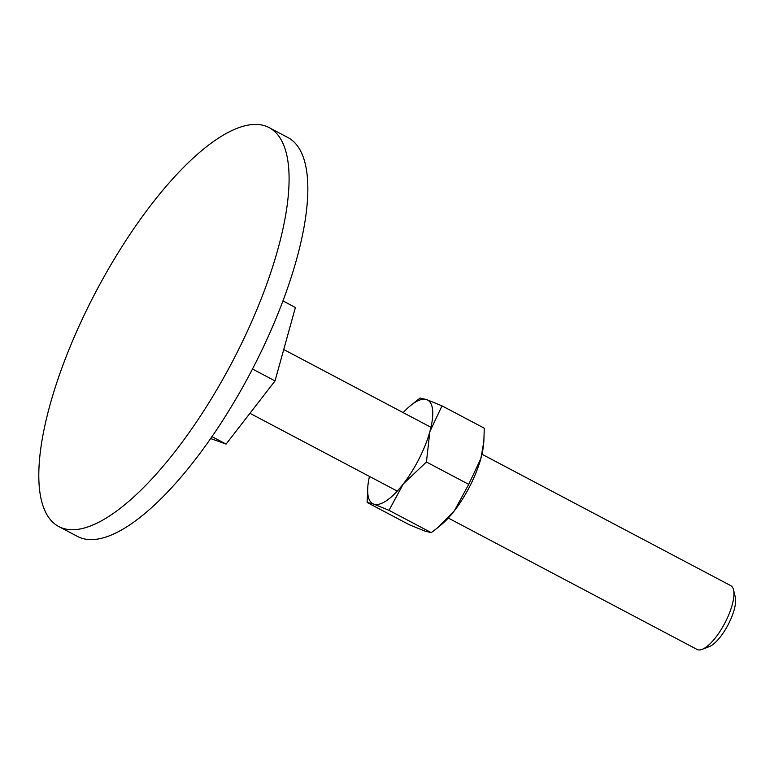 <?xml version="1.0" encoding="UTF-8"?>
<svg xmlns="http://www.w3.org/2000/svg" width="774" height="774" viewBox="0 0 774 774"><rect width="100%" height="100%" fill="white"/><g stroke="black" fill="none" stroke-linecap="round" stroke-linejoin="round"><path stroke-width="1.16" d="M91.148 300.931A225.495 76.674 -62.2 0 0 58.64 526.475A225.495 76.674 -62.2 0 0 236.747 353.225A225.495 76.674 -62.2 0 0 269.255 127.681A225.495 76.674 -62.2 0 0 91.148 300.931M269.255 127.681L288.005 137.588A225.495 76.674 117.8 0 1 255.497 363.132A225.495 76.674 117.8 0 1 77.39 536.372L58.64 526.475M481.96 454.232L730.762 585.637A36.078 12.268 117.8 0 1 733.549 589.865A36.078 12.268 117.8 0 1 725.567 621.725A36.078 12.268 117.8 0 1 702.124 649.357A36.078 12.268 117.8 0 1 697.064 649.444L448.262 518.038M733.549 589.865L735.3 597.228A29.973 10.197 117.8 0 1 728.663 623.699A29.973 10.197 117.8 0 1 709.197 646.658L702.124 649.357M210.605 438.529L226.095 444.092L275.031 380.914L252.479 369.005M275.031 380.914L295.397 307.481L282.994 300.931M226.095 444.092L211.931 436.613M441.993 405.857L426.716 399.636A58.631 19.94 117.8 0 1 429.86 431.631L441.993 405.857L484.292 428.196L483.837 441.528L480.857 458.576L468.725 484.35L454.357 510.801L437.281 528.013L431.292 532.657L424.723 531.032L409.436 524.811L367.147 502.471L373.716 504.097A58.631 19.94 117.8 0 1 367.834 486.449A58.631 19.94 117.8 0 1 369.469 476.426M483.837 441.528L483.605 444.218A58.631 19.94 117.8 0 1 480.857 458.576A58.631 19.94 117.8 0 1 470.147 485.598A58.631 19.94 117.8 0 1 454.357 510.801A58.631 19.94 117.8 0 1 440.909 525.043L437.281 528.013M419.14 458.663A58.631 19.94 117.8 0 1 403.36 483.866L426.426 462.01L429.86 431.631A58.631 19.94 117.8 0 1 419.14 458.663M420.137 398.01L410.52 405.615A58.631 19.94 117.8 0 1 426.716 399.636L420.137 398.01M403.167 412.619A58.631 19.94 117.8 0 1 410.52 405.615M367.834 486.449L367.147 502.471M373.716 504.097L389.003 510.318L403.36 483.866A58.631 19.94 117.8 0 1 373.716 504.097M426.426 462.01L468.725 484.35M389.003 510.318L431.292 532.657M283.739 349.538L430.963 427.296M249.944 413.297L397.265 491.103"/></g></svg>
